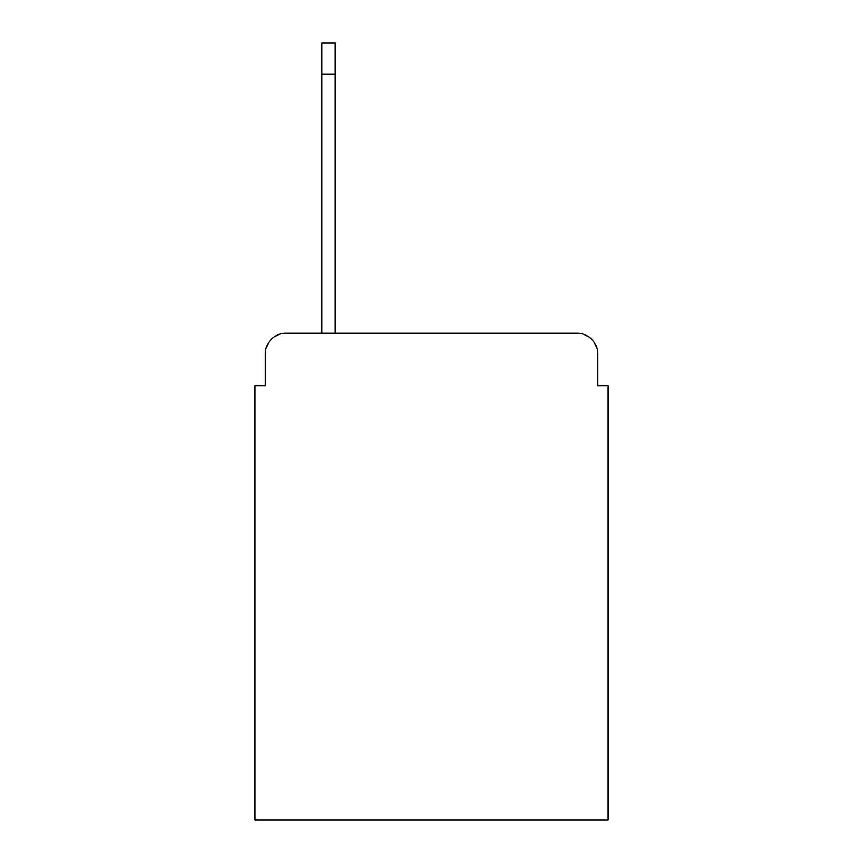 <?xml version="1.0" encoding="UTF-8"?>
<svg xmlns="http://www.w3.org/2000/svg" width="863" height="863" viewBox="0 0 863 863"><rect width="100%" height="100%" fill="white"/><g stroke="black" fill="none" stroke-linecap="round" stroke-linejoin="round"><path stroke-width="1.29" d="M265.362 353.83L265.362 385.718L265.362 353.83A20.572 20.572 0 0 1 285.933 333.258L321.942 333.258L321.942 43.15L335.308 43.15L335.308 333.258L577.067 333.258L285.933 333.258M597.638 385.718L597.638 353.83L597.638 385.718L607.93 385.718L607.93 819.85L255.07 819.85L255.07 385.718L265.362 385.718M597.638 353.83A20.572 20.572 0 0 0 577.067 333.258M321.942 74.013L335.308 74.013"/></g></svg>
